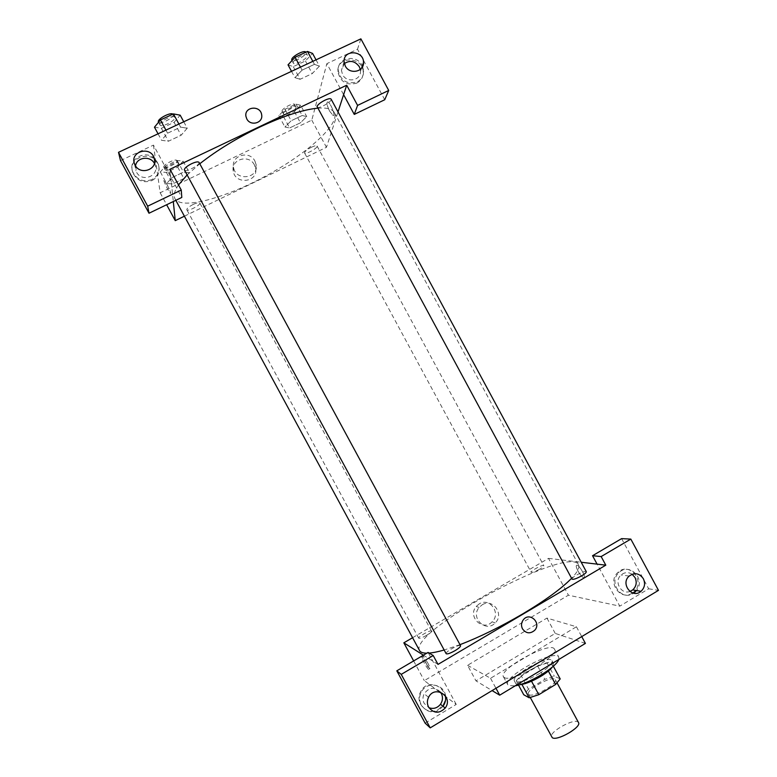 <?xml version="1.0" encoding="UTF-8"?>
<svg xmlns="http://www.w3.org/2000/svg" width="777" height="777" viewBox="0 0 777 777"><rect width="100%" height="100%" fill="white"/><g stroke="black" fill="none" stroke-linecap="round" stroke-linejoin="round"><path stroke-width="0.58" stroke-dasharray="3.88 2.91" d="M578.506 722.552C576.175 716.88 548.203 732.002 551.67 737.062M529.02 694.706C533.255 697.863 558.401 683.488 555.332 679.681C553.389 674.737 525.417 689.869 528.486 694.191L529.02 694.706M548.358 671.056L552.923 665.442L547.154 662.985L537.733 666.171L521.386 676.029L528.535 689.238L544.852 679.341L554.312 676.233L560.207 678.913M528.535 689.238L523.756 694.774M548.261 670.881L531.507 681.206M521.95 684.45L516.55 681.448L518.502 685.071M521.833 684.236L531.439 681.07M521.386 676.029L516.55 681.448M519.473 684.79L515.889 683.741C511.81 677.971 550.893 656.847 553.477 663.422L552.398 666.996M539.277 673.659C548.445 667.851 552.7 663.548 552.029 660.741C549.475 654.224 510.392 675.359 514.442 681.06L515.132 681.711C519.696 682.886 527.748 680.205 539.277 673.659M537.733 666.171L544.852 679.341M552.923 665.442L553.331 666.18M547.154 662.985L554.312 676.233M558.75 659.508L558.789 657.177C555.234 648.377 502.34 676.981 507.769 684.77L508.644 685.615L515.18 685.829M504.283 677.534C511.557 683.109 560.042 655.613 554.438 649.135C551.029 640.588 498.135 669.191 503.418 676.718L504.283 677.534M585.411 643.405L555.234 633.41L475.98 680.866L492.094 690.598M467.56 665.306L490.549 678.263L576.417 626.757L546.95 618.084L467.56 665.306L475.98 680.866M546.95 618.084L555.234 633.41M425.126 723.125L456.235 704.428L441.258 693.269M439.374 691.87L424.31 680.633L568.414 595.192L619.774 606.157L597.086 564.131M621.61 538.626L648.678 588.791L619.774 606.157M648.678 588.791L658.488 590.365M632.002 593.259L633.352 592.327C646.474 582.497 629.603 560.78 617.89 572.455C606.944 581.73 620.143 601.165 632.002 593.259M633.352 592.327L634.518 592.53L633.168 593.473C621.279 601.398 608.041 581.905 619.007 572.6C629.419 562.024 646.173 579.263 636.48 590.539M632.119 574.252C628.282 571.901 624.611 572.134 621.105 574.961C613.616 581.147 620.959 594.949 629.894 591.472M438.374 709.411L442.181 705.982C454.05 691.161 428.477 674.63 420.532 692.035C414.432 703.243 427.952 716.375 438.374 709.411M456.235 704.428L428.088 652.437M443.026 706.283L439.034 709.945C428.583 716.938 415.025 703.768 421.134 692.53C426.146 680.885 444.366 683.575 445.561 696.066M440.588 692.19C434.712 686.577 429.234 687.091 424.164 693.744C422.591 697.018 422.61 700.242 424.213 703.428L428.943 707.721M438.005 664.403L423.416 655.186M576.417 626.757L581.73 636.596M490.549 678.263L495.959 688.267M578.039 571.095C580.108 574.727 581.944 576.923 583.556 577.67C586.936 578.923 580.128 565.802 577.088 565.18C575.718 565.161 576.039 567.132 578.039 571.095C576.039 567.132 575.718 565.161 577.088 565.18C580.128 565.802 586.926 578.923 583.556 577.67C581.944 576.923 580.098 574.727 578.03 571.095M412.587 637.713L548.523 558.372L568.414 595.192M548.523 558.372L581.196 562.247M479.244 603.865L476.194 606.487C467.2 616.744 482.925 631.856 492.103 621.814C501.369 613.325 489.733 597.066 479.244 603.865M413.646 660.936L424.31 680.633M482.196 604.797C492.793 597.921 504.555 614.354 495.202 622.94C485.926 633.1 470.036 617.812 479.127 607.449L482.196 604.797M523.28 619.852L523.28 619.852C521.241 622.688 520.978 625.689 522.494 628.855M426.476 663.879C428.603 667.929 429.283 669.755 428.496 669.356C426.602 667.948 419.483 654.574 421.697 656.575L426.476 663.879M427.826 663.082L423.038 655.778C420.813 653.797 427.933 667.161 429.836 668.56C430.623 668.958 429.953 667.132 427.826 663.082M426.495 635.372C422.232 637.732 419.648 638.675 418.745 638.199C417.657 636.878 430.992 629.457 431.497 631.099C431.556 631.886 429.885 633.313 426.495 635.372M446.153 653.69C444.813 651.981 459.848 643.638 460.547 645.706M539.51 569.279C535.003 571.765 532.226 572.775 531.177 572.319C530.128 571.056 543.298 564.063 543.783 565.637C543.881 566.297 542.453 567.511 539.51 569.279M572.037 579.137C570.736 577.515 585.644 569.735 586.305 571.697M459.984 644.667L444.162 650.009M429.137 653.068L426.845 653.166M419.57 650.611C408.129 631.584 568.842 544.687 578.496 564.675C579.933 567.375 577.632 571.911 571.581 578.311M317.657 108.188C326.796 107.469 332.352 108.926 334.333 112.568C340.287 124.233 306.614 154.001 265.666 176.029C224.806 198.242 181.459 210.111 174.951 198.747L174.233 196.319C173.941 193.347 175.359 189.569 178.506 184.975M187.082 174.98L199.776 163.772M193.24 204.419C188.908 206.672 186.762 208.45 186.82 209.741C187.519 211.791 200.223 205.419 199.854 203.215L199.796 202.991C199.048 202.282 196.863 202.758 193.24 204.419M331.089 99.097C332.711 101.35 318.036 109.664 317.045 107.051M199.019 162.364C200.728 164.734 185.441 172.727 184.392 169.998M311.47 147.232C314.598 145.785 316.472 145.377 317.074 146.018C318.395 147.776 305.322 155.031 304.565 152.952L304.545 152.535C305.293 150.991 307.605 149.223 311.47 147.232M169.978 169.24L173.3 201.544M184.402 216.2L326.457 147.3L337.995 111.898M245.969 116.501L246.795 118.9M344.337 63.588L341.433 70.396L342.589 74.65C346.765 83.304 361.004 80.546 360.489 71.231L360.305 69.425M362.616 66.492L363.655 71.465C363.481 76.253 361.286 79.759 357.061 81.964C346.882 84.596 340.608 80.73 338.248 70.357C337.169 57.411 357.109 53.768 362.344 65.89M356.643 83.158C360.858 80.944 363.053 77.457 363.228 72.679C363.83 56.556 336.752 55.303 337.888 71.571C340.239 81.925 346.493 85.781 356.643 83.158M135.519 165.812L136.529 172.154C141.647 182.682 159.334 176.146 155.245 165.287L154.419 163.432M151.874 179.584C143.24 182.459 136.849 179.866 132.712 171.804C127.7 159.829 144.512 149.281 154.234 158.207L158.498 164.481C160.091 171.134 157.886 176.175 151.874 179.584M152.03 180.536C158.022 177.137 160.217 172.115 158.625 165.482C154.05 148.97 126.457 156.711 132.916 172.785C137.043 180.818 143.415 183.411 152.03 180.536M120.493 160.606L153.477 145.114L181.799 197.445M384.741 99.738L357.498 49.262L326.864 63.656L343.609 94.677M357.498 49.262L360.878 38.85M316.035 59.848L319.434 66.142L314.452 64.336L302.078 70.144L294.939 77.642L300.107 79.283L312.237 73.582L319.444 66.142L314.432 64.345L302.078 70.144L294.93 77.651L300.126 79.273M300.621 105.274L296.008 104.079L284.994 109.295L278.797 115.647L283.556 116.715L294.366 111.577L300.621 105.274L306.73 116.589L302.185 115.511L291.181 120.756L284.926 127.01L289.646 127.952L300.437 122.795L306.74 116.589L302.166 115.511M189.355 172.659L183.459 172.154L171.999 177.622L166.599 183.527L172.64 183.916L183.887 178.545L189.365 172.659L183.479 172.144L171.999 177.622L166.608 183.527L172.62 183.926L183.887 178.545L189.355 172.659L183.1 161.111L177.156 160.47L165.666 165.919L160.334 171.931L166.404 172.445L177.69 167.084L183.1 161.111M158.042 133.809L161.548 140.287L168.386 141.239L181.099 135.266L187.257 128.215L180.575 127.107L167.589 133.197L161.548 140.287L168.405 141.229M183.751 121.775L187.238 128.224L180.555 127.117M178.914 124.038L180.575 127.107L167.589 133.197L161.529 140.297M153.477 145.114L160.159 192.754L311.791 120.153L326.864 63.656M254.409 164.918C249.087 153.836 230.526 159.334 233.285 171.231C235.276 185.081 258.226 182.333 255.643 168.609L254.409 164.918M311.791 120.153L326.457 147.3M160.159 192.754L166.647 204.739M254.934 161.101L256.177 164.831C258.79 178.7 235.596 181.468 233.586 167.473C230.788 155.449 249.563 149.903 254.934 161.101M167.026 184.625C170.037 190.443 171.183 193.376 170.493 193.424C168.794 192.181 162.053 178.118 164.054 179.992L167.026 184.625M167.036 184.625L164.054 179.992C162.053 178.118 168.794 192.181 170.493 193.424C171.193 193.376 170.037 190.443 167.036 184.625M329.652 111.179L333.061 115.423C336.12 116.783 330.584 102.613 327.768 101.923C326.282 102.389 326.913 105.478 329.652 111.179C326.903 105.478 326.282 102.389 327.768 101.923C330.584 102.613 336.12 116.783 333.061 115.423L329.642 111.179M165.161 169.639C164.501 167.162 177.399 160.761 178.234 163.141C179.788 165.307 166.191 172.339 165.229 169.852L165.161 169.639M177.156 160.47L183.479 172.144M165.666 165.919L171.999 177.622M160.334 171.931L166.608 183.527M166.404 172.445L172.62 183.926M177.69 167.084L183.887 178.545M163.762 167.055C163.092 164.569 176 158.168 176.835 160.567C178.409 162.762 164.811 169.784 163.83 167.278L163.762 167.055M283.42 113.442C283.624 110.781 295.241 104.769 295.979 106.954C297.465 109.033 284.392 116.307 283.469 113.918L283.42 113.442M296.008 104.079L302.185 115.511L291.181 120.756L284.936 127.001L289.627 127.962L300.437 122.795L306.73 116.589M284.994 109.295L291.181 120.756M278.797 115.647L284.936 127.001M283.556 116.715L289.627 127.962M294.366 111.577L300.437 122.795M282.061 110.926C282.245 108.236 293.871 102.234 294.609 104.439C296.115 106.527 283.042 113.811 282.109 111.402L282.061 110.926M154.458 127.185L161.373 128.292L174.106 122.339L180.186 115.181M159.907 124.641C159.12 121.484 173.562 114.355 174.66 117.346C176.602 120.144 161.286 128.098 160.013 124.961L159.907 124.641M165.928 130.118L167.589 133.197M161.373 128.292L168.386 141.239L181.099 135.266L187.238 128.224M174.106 122.339L181.099 135.266M172.863 114.17L173.086 114.442C175.048 117.259 159.732 125.214 158.44 122.047M288.024 64.85L293.269 66.628L305.419 60.956L312.558 53.399M293.23 62.422C293.521 59.062 306.371 52.38 307.323 55.089C309.159 57.741 294.502 66.103 293.298 63.092L293.23 62.422M312.83 61.344L314.452 64.336M300.456 67.133L302.078 70.144M291.521 71.319L294.939 77.642M293.269 66.628L300.107 79.283L312.237 73.582L319.434 66.142M305.419 60.956L312.237 73.582M307.323 55.089L305.788 52.253C307.643 54.924 292.987 63.296 291.763 60.256M557.158 683.051L555.332 679.681M530.312 697.571L528.486 694.191M514.442 681.06L515.889 683.741M552.029 660.741L553.477 663.422M503.418 676.718L507.769 684.77M554.438 649.135L558.789 657.177M617.89 572.455L619.007 572.6M629.176 576.068L621.105 574.961M442.181 705.982L442.851 706.516M420.532 692.035L421.134 692.53M428.574 697.299L424.164 693.744M492.103 621.814L495.202 622.94M476.194 606.487L479.127 607.449M428.496 669.356L429.836 668.56M421.697 656.575L423.038 655.778M174.951 198.747L175.806 200.33M334.333 112.568L578.496 564.675M431.497 631.099L199.796 202.991M418.745 638.199L186.82 209.741M304.565 152.952L531.177 572.319M317.074 146.018L543.783 565.637M344.085 61.665L341.433 70.396M361.548 68.182L360.489 71.231M363.228 72.679L363.655 71.465M337.888 71.571L338.248 70.357M134.489 163.743L135.907 170.775M154.701 161.451L155.245 165.287M158.625 165.482L158.498 164.481M132.916 172.785L132.712 171.804M255.643 168.609L256.177 164.831M233.285 171.231L233.586 167.473M163.83 167.278L165.229 169.852M176.835 160.567L178.234 163.141M282.109 111.402L283.469 113.918M294.609 104.439L295.979 106.954M158.547 122.242L160.013 124.961M173.086 114.442L174.66 117.346M291.958 60.606L293.298 63.092"/><path stroke-width="1.17" d="M530.312 697.571L552.253 737.664C556.847 741.491 581.934 727.029 578.506 722.552L557.158 683.051M548.358 671.056L555.613 684.469L560.207 678.913L553.331 666.18M555.613 684.469L538.811 694.696L529.166 697.785L523.756 694.774L518.502 685.071M531.507 681.206L538.811 694.696M521.95 684.45L529.166 697.785M552.398 666.996C550.184 669.842 546.299 672.979 540.753 676.388C532.206 681.38 525.106 684.187 519.473 684.79M515.18 685.829C528.952 683.77 556.818 666.88 558.75 659.508M492.094 690.598L499.698 695.182L585.411 643.405L581.73 636.596M581.196 562.247L597.086 564.131L592.54 555.72L621.61 538.626L630.817 539.092L658.488 590.365L430.205 727.874L425.126 723.125L396.814 670.833L401.233 674.378L430.205 727.874M441.258 693.269L439.374 691.87M636.48 590.539L634.518 592.53M629.894 591.472L632.731 589.908C636.373 586.402 637.14 582.284 635.023 577.544L632.119 574.252M643.346 578.7C639.364 573.164 634.644 572.29 629.176 576.068C620.124 583.712 632.187 599.213 641.025 591.307C644.735 587.733 645.512 583.537 643.346 578.7M592.54 555.72L601.155 556.565L630.817 539.092M597.086 564.131L605.798 565.17L601.155 556.565M605.798 565.17L438.005 664.403L433.207 655.535L428.088 652.437L396.814 670.833M445.561 696.066C446.037 699.795 445.192 703.195 443.026 706.283M428.943 707.721C433.488 709.255 437.334 708.1 440.481 704.263C442.822 700.699 443.084 697.027 441.249 693.249L440.588 692.19M428.622 707.177C433.741 713.587 439.267 713.859 445.221 708.022C453.855 696.716 434.78 684.401 428.574 697.299C426.981 700.64 426.991 703.933 428.622 707.177M433.207 655.535L401.233 674.378M495.959 688.267L499.698 695.182M423.416 655.186L403.836 642.822L413.646 660.936M403.836 642.822L412.587 637.713M522.494 628.855C520.978 625.689 521.241 622.688 523.28 619.852C529.477 611.489 541.831 622.901 534.654 630.341C530.108 634.061 526.058 633.566 522.494 628.855C526.048 633.566 530.108 634.061 534.654 630.341C541.831 622.901 529.477 611.489 523.28 619.852M455.099 650.621C450.242 653.321 447.261 654.341 446.153 653.69L184.314 169.726C184.664 168.017 187.102 166.006 191.618 163.704C195.658 161.888 198.125 161.441 199.019 162.364L460.547 645.706C460.674 646.668 458.857 648.309 455.099 650.621M581.73 575.806C576.563 578.651 573.329 579.768 572.037 579.137L317.016 106.459C317.91 104.526 320.532 102.447 324.893 100.223C328.312 98.669 330.38 98.29 331.089 99.097L586.305 571.697C586.45 572.484 584.935 573.863 581.73 575.806M571.581 578.311C561.635 588.5 545.367 600.349 522.785 613.859C500.825 626.728 479.895 636.994 459.984 644.667M444.162 650.009C438.111 651.738 433.1 652.758 429.137 653.068M426.845 653.166C422.911 653.166 420.493 652.311 419.57 650.611L175.806 200.33M199.776 163.772C216.696 150.427 236.655 138.209 259.664 127.117C283.605 115.938 302.933 109.625 317.657 108.188M178.506 184.975L187.082 174.98M169.978 169.24L346.688 85.227L357.585 105.4L388.723 90.453L360.878 38.85L118.512 152.321L147.679 206.177L181.255 190.054L169.978 169.24M173.3 201.544L175.252 220.639L184.402 216.2M337.995 111.898L346.688 85.227M246.795 118.9L245.969 116.501C243.881 106.604 260.548 104.856 261.664 114.831C263.316 123.048 250.505 126.573 246.795 118.9C250.505 126.573 263.316 123.048 261.664 114.841C260.548 104.866 243.881 106.604 245.969 116.511M345.27 65.996L344.085 61.665C343.259 49.252 363.908 50.223 363.5 62.529C364.034 72.028 349.514 74.825 345.27 65.996M135.12 165.151L134.489 163.743C129.613 151.457 150.67 145.561 154.225 158.158C158.391 169.24 140.355 175.893 135.12 165.151M360.305 69.425L359.324 66.735C355.079 60.965 350.087 59.916 344.337 63.588M362.344 65.89L362.616 66.492M154.419 163.432C150.35 155.439 136.752 157.129 135.519 165.812M181.255 190.054L181.799 197.445L148.999 213.238L120.493 160.606L118.512 152.321M148.999 213.238L147.679 206.177M343.609 94.677L354.263 114.413L384.741 99.738L388.723 90.453M354.263 114.413L357.585 105.4M166.647 204.739L175.252 220.639M183.751 121.775L180.186 115.181L173.436 113.908L160.431 119.969L154.458 127.185L158.042 133.809M173.436 113.908L178.914 124.038M160.431 119.969L165.928 130.118M158.547 122.242L158.333 121.727C157.556 118.774 170.775 111.898 172.863 114.17M316.035 59.848L312.558 53.399L307.488 51.447L295.095 57.216L288.024 64.85L291.521 71.319M307.488 51.447L312.83 61.344M295.095 57.216L300.456 67.133M291.958 60.606L291.696 59.576C291.967 56.206 304.798 49.534 305.788 52.244M641.025 591.307L632.731 589.908M445.221 708.022L440.481 704.263M363.5 62.529L361.548 68.182M154.225 158.158L154.701 161.451"/></g></svg>
